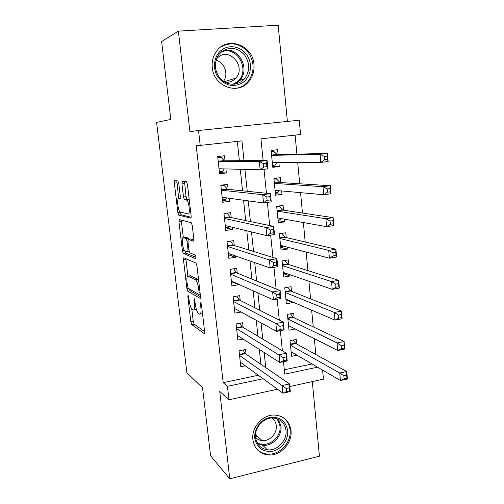 <?xml version="1.0" encoding="UTF-8"?>
<svg xmlns="http://www.w3.org/2000/svg" width="504" height="504" viewBox="0 0 504 504"><rect width="100%" height="100%" fill="white"/><g stroke="black" fill="none" stroke-linecap="round" stroke-linejoin="round"><path stroke-width="0.76" d="M188.087 295.042L187.841 296.447L190.852 321.791L191.772 324.62L204.158 333.528C204.58 333.692 204.725 333.031 204.593 331.538L201.468 304.687L200.756 302.608L200.46 304.082L200.863 307.553C201.291 312.367 200.844 314.565 199.527 314.143L198.356 313.375C196.988 311.875 195.98 308.794 195.325 304.132L194.279 298.74L193.971 300.157L194.374 303.54C194.796 308.228 194.387 310.376 193.139 309.998L192.037 309.267C190.739 307.837 189.775 304.844 189.132 300.302L188.087 295.042M212.279 67.523C213.633 86.234 237.542 95.376 248.491 81.906C252.699 77.017 254.526 71.171 253.972 64.361C252.932 45.02 227.039 35.639 216.462 51.351C213.097 56.07 211.705 61.456 212.279 67.523M252.888 439.62C254.337 448.352 259.226 453.442 267.561 454.873C279.884 456.712 292.698 443.299 290.991 430.555C289.359 420.846 283.733 415.668 274.107 415.025C262.427 414.742 251.225 427.638 252.888 439.62M178.788 183.557L177.849 180.936L174.667 180.659L174.352 183.116L177.849 212.531L178.662 215.101L190.701 218.125C191.104 218.075 191.237 217.256 191.098 215.668L187.457 184.42L186.455 181.692L182.316 181.333L181.957 183.872L183.494 196.963L184.332 199.59L186.883 200.201C189.151 201.808 190.336 214.855 188.143 213.961L179.997 211.97C177.899 210.496 176.677 198.015 178.706 198.677L179.972 198.891L180.312 196.453L178.788 183.557M287.387 121.433L278.17 25.2L178.372 31.141L161.608 41.511L170.818 119.417L156.587 122.403L186.896 372.815L202.539 387.727L210.584 455.774L229.774 478.8L219.738 391.438L228.98 399.785L227.462 386.316L223.19 382.656L196.195 145.694L200.208 145.398L198.519 130.492L299.244 120.223L300.579 134.53L260.933 138.821L263.132 160.549M178.372 31.141L189.913 131.67L198.519 130.492M183.84 257.764L183.494 259.925L186.889 288.464L187.772 291.211L200.056 298.355C200.472 298.456 200.617 297.744 200.479 296.226L196.957 265.967L196.031 263.126L183.84 257.764M182.404 250.784L178.958 221.81L179.292 219.505L191.356 222.781L192.244 225.521L193.782 238.726C193.92 240.295 193.788 241.082 193.379 241.088L188.345 239.343L187.973 241.643L188.969 250.11L189.851 252.844L195.275 255.074C196.006 256.656 196.125 257.846 195.628 258.647L183.248 253.443L182.404 250.784L184.458 250.475M229.774 478.8L319.442 456.183L312.297 381.597M278.863 162.414L279.266 166.541L272.696 166.452M278.095 154.627L277.616 149.707L271.108 150.45L272.784 167.322L279.266 166.541M281.66 190.947L281.994 194.349L275.404 193.681M280.841 182.568L280.363 177.698L273.899 178.517L275.556 195.206L281.994 194.349M284.432 219.164L284.697 221.854L278.082 220.62M283.55 210.2L283.078 205.386L276.658 206.275L278.303 222.787L284.697 221.854M287.173 247.067L287.368 249.071L280.734 247.281M286.234 237.542L285.768 232.779L279.386 233.736L281.012 250.072L287.368 249.071M289.882 274.667L290.014 275.99L283.361 273.659M288.893 264.587L288.433 259.875L282.089 260.902L283.702 277.068L290.014 275.99M292.566 301.972L292.629 302.633L286.209 299.874M291.52 291.344L291.06 286.682L284.766 287.784L286.354 303.773L292.629 302.633M294.122 317.822L293.668 313.204L287.412 314.376L288.981 330.196L295.218 328.986L289.082 325.88M246.047 354.161L245.536 349.505L239.041 350.79L240.799 366.761L245.372 365.822M243.142 327.43L242.632 322.724L236.086 323.946L237.863 340.087L243.117 339.072M240.206 300.416L239.69 295.653L233.1 296.806L234.896 313.123L241.044 312.007M237.239 273.099L236.716 268.286L230.089 269.363L231.903 285.863L238.505 284.741L238.449 284.231M234.24 245.48L233.711 240.616L227.033 241.624L228.866 258.306L235.519 257.254L235.368 255.893M231.204 217.564L230.668 212.644L223.952 213.576L225.805 230.441L232.495 229.465L232.256 227.235M228.136 189.328L227.6 184.357L220.834 185.214L222.705 202.268L229.446 201.367L229.106 198.255M223.19 382.656L258.325 375.26M260.921 364.354L259.339 349.423M257.947 336.256L256.259 320.286M254.942 307.831L253.134 290.802M251.899 279.084L249.978 260.971M248.819 250.003L246.784 230.775M245.706 220.582L243.552 200.22M242.556 190.814L240.276 169.294M239.368 160.694L237.321 141.378M225.036 160.782L224.494 155.755L217.678 156.53L219.574 173.779L226.359 172.954L225.924 168.934M315.844 354.539L314.339 338.656M313.23 326.876L311.642 310.13M310.584 298.897L308.914 281.27M307.906 270.604L306.155 252.076M305.204 241.989L303.364 222.541M302.469 213.047L300.541 192.654M299.704 183.777L297.681 162.414M296.9 154.161L295.105 135.122M284.306 369.791L312.02 363.957M296.692 344.018L296.245 339.45L290.027 340.685L291.583 356.341L297.026 355.219M322.598 370.119L323.442 379.159L289.787 386.511M244.024 160.669L241.952 140.881L200.208 145.398M265.747 367.662L264.153 352.491M262.748 339.116L261.047 322.894M259.724 310.243L257.903 292.937M256.656 281.03L254.722 262.615M253.556 251.471L251.502 231.928M250.419 221.558L248.245 200.863M247.237 191.293L244.944 169.413M227.462 386.316L263.107 378.743M277.465 389.201L228.98 399.785M283.487 361.721L284.747 374.144L317.545 367.177M264.02 169.325L266.44 193.271M267.366 202.425L269.709 225.578M270.673 235.103L272.941 257.475M273.943 267.366L276.129 288.981M277.162 299.212L279.279 320.09M280.35 330.662L282.385 350.816M238.505 284.741L232.646 282.114M235.519 257.254L229.181 255.024M232.495 229.465L225.502 227.707M229.446 201.367L222.497 200.34M226.359 172.954L219.454 172.677M193.964 309.847L196.403 309.424M200.422 313.986L202.526 313.822M191.785 309.015L193.246 321.357L194.166 324.179L204.599 331.582M189.466 289.025L190.235 290.833L200.523 296.73M185.863 258.653L187.879 276.047M198.582 279.928L190.657 275.719L188.206 276.116C187.003 275.953 186.619 278.183 187.053 282.813L188.124 288.269L186.889 288.464M199.641 289.012L198.715 289.17L199.149 292.862L198.853 294.355L188.124 288.269M198.715 289.17C198.072 284.527 197.077 281.471 195.728 280.003L188.206 276.116M190.657 275.719L189.989 275.827M183.324 237.604L181.409 221.47L178.958 221.81M181.358 220.059L181.409 221.47M193.838 239.986L190.707 238.997M195.943 257.317L185.768 253.115L183.33 253.493M183.355 237.617C181.251 236.59 182.561 249.247 184.703 250.734L187.658 251.981L188.03 249.738L187.034 241.309L186.178 238.619L183.355 237.617L185.422 237.315M189.176 239.224L188.578 238.19L186.077 238.556M185.825 237.252L188.578 238.19M184.905 250.866L185.768 253.115M189.239 199.716L186.512 200.006M184.533 181.522L186.045 196.629L186.883 199.256L189.088 199.672M180.3 212.134L181.238 214.83L191.136 217.243M176.835 180.848L178.706 198.677L180.293 198.469M291.129 351.786L340.433 380.514L339.759 373.042L346.758 371.524L295.842 343.552L293.246 340.049M346.67 375.234L346.758 371.524L347.414 378.976L340.433 380.514L344.131 378.844L346.935 378.227L346.67 375.234L343.86 375.845L344.131 378.844M343.86 375.845L339.759 373.042L290.48 345.259M346.935 378.227L347.414 378.976M243.004 350.009L245.309 353.657L289.529 383.954L290.291 391.576L282.946 393.196L240.288 362.118M286.486 391.539L282.946 393.196L282.164 385.554L289.529 383.954L289.132 387.828L286.178 388.471L286.486 391.539L289.441 390.89L289.132 387.828M239.551 355.465L286.178 388.471M239.482 354.822L245.316 353.663L239.482 354.835M290.291 391.576L289.441 390.89M287.677 430.498C288.641 439.406 281.868 449.033 273.105 451.118C263.082 452.498 256.971 448.226 254.772 438.31C253.714 429.263 260.713 419.467 269.564 417.514C279.6 416.329 285.642 420.657 287.677 430.498M255.553 437.585C256.725 444.641 260.694 448.711 267.448 449.801C277.244 451.143 287.343 440.483 285.982 430.372C284.691 422.699 280.256 418.566 272.677 417.98C263.29 417.633 254.224 427.959 255.553 437.585M272.047 417.992C274.485 419.838 275.896 422.384 276.28 425.609C277.339 433.377 269.621 441.561 262.08 440.591C259.478 440.313 257.298 439.249 255.534 437.384M256.164 448.283C258.962 451.565 262.521 453.48 266.855 454.028C279.071 455.843 291.766 442.556 290.077 429.925C289.416 424.381 286.915 420.128 282.58 417.167M255.484 436.71L257.374 436.168M243.293 82.228C233.925 87.822 225.483 86.127 217.967 77.144C212.052 68.538 213.822 55.679 221.754 49.915C229.603 44.012 241.485 46.645 247.092 55.333C252.813 63.932 251.03 76.45 243.293 82.228M222.132 51.314L218.837 54.596C213.841 62.641 214.269 70.579 220.135 78.404C227.083 85.056 234.385 85.982 242.052 81.175L244.409 78.983C250.053 71.278 250.104 63.258 244.553 54.923C237.724 47.678 230.252 46.475 222.132 51.314M216.518 58.798L218.528 56.927C230.315 47.37 246.273 67.246 235.815 78.126L233.919 79.903C231.166 81.913 228.098 82.656 224.702 82.133M235.066 88.402C238.682 88.043 241.945 86.77 244.862 84.584L247.653 82.013C254.684 72.633 254.885 62.754 248.264 52.372C240.061 43.25 230.87 41.492 220.676 47.093M234.499 79.437L234.776 78.454M216.033 60.234C224.652 62.2 228.879 74.397 223.448 81.346M288.565 325.981L289.094 325.88M288.527 325.59L337.73 350.501L337.05 342.941L344.093 341.504L293.233 317.4L290.474 313.803M343.999 345.076L344.093 341.504L344.761 349.045L337.73 350.501L341.441 348.692L344.264 348.106L343.999 345.076L341.17 345.656L341.441 348.692M341.17 345.656L337.05 342.941L287.872 319M344.264 348.106L344.761 349.045M285.97 299.918L287.23 299.691M285.894 299.118L334.996 320.116L334.303 312.461L341.403 311.113L290.688 291.016L287.658 287.274M341.29 314.546L341.403 311.113L342.084 318.748L334.996 320.116L338.713 318.163L341.561 317.614L341.29 314.546L338.442 315.088L338.713 318.163M338.442 315.088L334.303 312.461L285.233 292.459M341.561 317.614L342.084 318.748M283.349 273.577L285.629 273.193M283.229 272.362L332.224 289.353L331.531 281.604L338.682 280.35L288.061 264.323L284.785 260.467M338.549 283.639L338.682 280.35L339.362 288.074L332.224 289.353L335.96 287.255L338.827 286.744L338.549 283.639L335.683 284.143L335.96 287.255M335.683 284.143L331.531 281.604L282.561 265.627M338.827 286.744L339.362 288.074M280.703 246.96L283.569 246.116M280.539 245.316L329.421 258.212L328.715 250.368L335.922 249.203L285.409 237.346L281.849 233.365M335.777 252.34L335.922 249.203L336.615 257.027L329.421 258.212L333.163 255.963L336.055 255.49L335.777 252.34L332.886 252.813L333.163 255.963M332.886 252.813L328.715 250.368L279.865 238.512M336.055 255.49L336.615 257.027M237.838 335.702L237.39 335.79M239.936 323.228L242.374 326.976L286.442 353.235L287.217 360.952L279.815 362.483L237.346 335.393M283.361 360.681L279.815 362.483L279.027 354.74L286.442 353.235L286.026 356.958L283.046 357.569L283.361 360.681L286.341 360.064L286.026 356.958M236.609 328.665L283.046 357.569M287.217 360.952L286.341 360.064M235.526 309.002L234.467 309.191M236.811 296.157L239.488 300.05L283.317 322.125L284.105 329.937L276.646 331.38L234.373 308.372M280.199 329.427L276.646 331.38L275.846 323.543L283.317 322.125L282.883 325.704L279.884 326.277L280.199 329.427L283.198 328.847L282.883 325.704M233.629 301.575L275.846 323.543L279.884 326.277M284.105 329.937L283.198 328.847M233.428 281.982L231.506 282.303M233.636 268.789L236.521 272.809L280.155 290.625L280.948 298.538L273.433 299.88L231.374 281.062M276.998 297.776L273.433 299.88L272.62 291.948L280.155 290.625L279.701 294.053L276.677 294.588L276.998 297.776L280.022 297.234L279.701 294.053M230.618 274.189L272.62 291.948L276.677 294.588M280.948 298.538L280.022 297.234M231.72 254.627L228.52 255.125M230.391 241.12L233.528 245.259L276.948 258.722L277.754 266.736L270.175 267.983L228.337 253.449M273.754 265.721L270.175 267.983L269.356 259.944L276.948 258.722L276.476 261.992L273.426 262.489L273.754 265.721L276.797 265.217L276.476 261.992M227.569 246.5L269.356 259.944L273.426 262.489M277.754 266.736L276.797 265.217M278.032 220.059L280.369 219.719L281.459 218.629M276.683 206.501L279.027 206.174L278.202 206.06M277.824 217.98L326.586 226.68L325.868 218.736L333.125 217.665L282.725 210.073L279.027 206.174M332.968 220.651L333.125 217.665L333.831 225.59L326.586 226.68L330.341 224.28L333.251 223.839L332.968 220.651L330.051 221.086L330.341 224.28M330.051 221.086L325.868 218.736L277.137 211.1M333.251 223.839L333.831 225.59M226.548 213.217L223.978 213.803M229.307 226.517L228.759 227.184L225.496 227.657M227.247 213.349L230.498 217.413L273.704 226.409L274.522 234.524L266.887 235.677L225.263 225.534M270.465 233.251L266.887 235.677L266.055 227.531L273.704 226.409L273.206 229.522L270.138 229.982L270.465 233.251L273.533 232.791L273.206 229.522M224.494 218.503L266.055 227.531L270.138 229.982M274.522 234.524L273.533 232.791M275.323 192.868L277.679 192.559L279.317 190.732M273.962 179.166L276.324 178.87L273.918 178.737M275.077 190.348L323.713 194.752L322.988 186.707L330.303 185.737L280.016 182.511L276.324 178.87M330.12 188.565L330.303 185.737L331.008 193.757L323.713 194.752L327.474 192.188L330.41 191.791L330.12 188.565L327.184 188.962L327.474 192.188M327.184 188.962L322.988 186.707L274.384 183.393M330.41 191.791L331.008 193.757M221.067 185.182L224.198 185.459L220.903 185.882M226.832 197.94L225.729 199.445L222.447 199.88M224.198 185.459L227.436 189.258L270.415 193.681L271.24 201.902L263.548 202.948L222.163 197.303M267.139 200.359L263.548 202.948L262.704 194.702L270.415 193.681L269.898 196.629L266.805 197.045L267.139 200.359L270.232 199.937L269.898 196.629M221.382 190.197L262.704 194.702L266.805 197.045M271.24 201.902L270.232 199.937M272.588 165.388L274.964 165.104L277.143 162.414M271.215 151.534L273.59 151.263L271.196 151.351M272.292 162.414L320.802 162.42L320.065 154.268L327.436 153.399L277.276 154.646L273.59 151.263M327.241 156.07L327.436 153.399L328.154 161.519L320.802 162.42L324.576 159.699L327.531 159.34L327.241 156.07L324.28 156.423L324.576 159.699M324.28 156.423L320.065 154.268L271.593 155.383M327.531 159.34L328.154 161.519M217.766 157.33L221.117 157.267L217.797 157.645M224.318 168.89L222.661 171.404L219.353 171.801M221.117 157.267L224.343 160.789L267.089 160.524L267.926 168.853L260.165 169.798L219.019 168.758M263.762 167.032L260.165 169.798L259.314 161.444L267.089 160.524L266.547 163.309L263.422 163.68L263.762 167.032L266.881 166.66L266.547 163.309M218.232 161.576L259.314 161.444L263.422 163.68M267.926 168.853L266.881 166.66M188.628 296.314L187.841 296.447M201.335 303.925L200.46 304.082M194.802 300.012L193.971 300.157M195.237 303.389L194.374 303.54M201.783 307.396L200.863 307.553M204.473 333.472L204.158 333.528M194.185 324.192L191.785 324.633M193.246 321.357L190.852 321.791M190.235 290.833L187.816 291.243M185.919 259.547L183.494 259.925M200.233 294.115L199.036 294.323M200.069 292.704L199.149 292.862M198.034 279.443L195.508 279.859M190.865 238.972L188.345 239.343M189.296 251.729L187.834 251.956M188.912 249.606L188.03 249.738M187.929 241.177L187.034 241.309M187.022 199.326L184.464 199.66M186.045 196.629L183.494 196.963M184.514 183.557L181.957 183.872M181.238 214.83L178.775 215.164M180.312 212.197L177.849 212.531M176.828 182.813L174.352 183.116M295.854 343.558L290.417 344.641L295.842 343.552M295.445 343.155L290.373 344.169M239.431 354.35L244.963 353.241M278.347 419.221L280.955 426.157C282.303 436.118 272.349 446.601 262.685 445.259L257.594 443.646M256.952 442.481C266.528 449.108 281.799 437.982 279.997 425.88L277.137 418.736M223.033 50.696C238.31 45.996 250.954 68.941 239.715 80.394L237.39 82.549L234.688 84.187M232.766 84.307L236.634 82.202C251.301 72.293 237.951 45.064 221.451 51.849M293.284 317.425L287.816 318.452M292.874 317.048L287.771 318.011M290.688 291.016L285.182 291.986M290.279 290.669L285.144 291.577M288.061 264.323L282.524 265.236M287.658 264.008L282.486 264.858M285.409 237.346L279.833 238.197M285.006 237.056L279.796 237.85M236.496 327.657L242.065 326.611M236.546 328.11L242.418 327.001M233.528 300.674L239.129 299.685M233.572 301.096L239.488 300.05M230.53 273.401L236.168 272.475M230.574 273.785L236.521 272.809M227.499 245.826L233.176 244.963M227.537 246.179L233.528 245.259M282.725 210.073L277.112 210.867M282.322 209.822L277.087 210.559M224.431 217.948L230.152 217.142M224.463 218.263L230.498 217.413M280.016 182.511L274.365 183.236M279.613 182.291L274.34 182.965M221.332 189.756L227.09 189.019M221.363 190.039L227.436 189.258M272.828 162.414L272.299 162.477M277.276 154.646L271.587 155.308M276.872 154.457L271.568 155.068M218.194 161.255L223.996 160.587M218.226 161.501L224.343 160.789M219.032 168.827L219.473 168.771M248.491 81.906L247.489 82.19M194.166 324.179L191.772 324.62M190.191 290.802L187.772 291.211M198.255 279.588L195.728 280.003M188.672 238.253L186.178 238.619M185.692 253.071L183.248 253.443M189.258 199.893L186.883 200.201M186.883 199.256L184.332 199.59M181.125 214.767L178.662 215.101M262.08 440.591L255.522 434.429M267.448 449.801L262.685 445.259L257.544 443.564M244.409 78.983L239.715 80.394L237.321 82.562L234.505 84.206M235.815 78.126L224.11 81.787M293.233 317.4L287.809 318.421M290.6 290.972L285.176 291.929M287.935 264.266L282.517 265.154M285.245 237.277L279.821 238.102M236.54 328.072L242.374 326.976M233.566 301.039L239.413 300.006M230.561 273.71L236.414 272.746M227.524 246.084L233.39 245.19M282.53 209.998L277.106 210.76M224.456 218.156L230.328 217.331M279.783 182.429L274.352 183.128M221.351 189.926L227.235 189.17M277.005 154.564L271.574 155.194M218.213 161.381L224.11 160.694"/></g></svg>

